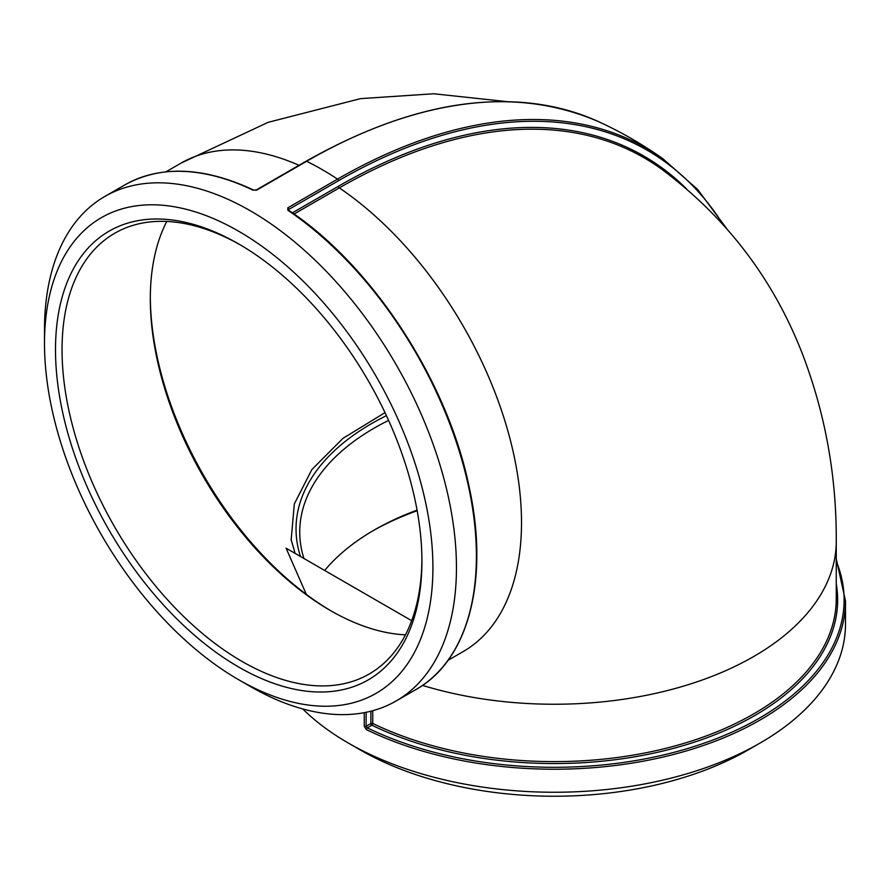 <?xml version="1.0" encoding="UTF-8"?>
<svg xmlns="http://www.w3.org/2000/svg" width="890" height="890" viewBox="0 0 890 890"><rect width="100%" height="100%" fill="white"/><g stroke="black" fill="none" stroke-linecap="round" stroke-linejoin="round"><path stroke-width="1.33" d="M253.695 190.082C203.832 166.753 160.856 165.039 124.778 184.931A291.297 168.177 60 0 1 253.005 190.16A1.391 0.868 -64.4 0 1 253.695 190.082L256.32 189.948A1.391 0.801 60 0 1 256.943 189.982L306.638 161.29A1.391 0.801 -120 0 0 306.015 161.257L256.32 189.948A1.391 0.801 60 0 0 256.064 190.338M253.005 190.16L256.943 189.982M238.698 679.76L250.468 686.557A291.297 168.177 -120 0 0 396.117 700.986A291.297 168.177 -120 0 0 443.754 478.086A291.297 168.177 -120 0 0 266.822 221.065A291.297 168.177 -120 0 0 104.831 196.445A291.297 168.177 -120 0 0 44.5 329.801L44.5 343.384A274.643 158.565 60 0 1 254.117 240.867A274.643 158.565 60 0 1 432.763 576.453A274.643 158.565 60 0 1 238.698 679.76A274.643 158.565 60 0 1 44.5 343.384M287.826 210.263A1.391 0.734 124 0 1 288.527 210.196A1.391 0.734 124 0 1 288.727 210.774L288.727 209.462L338.423 180.77A1.391 0.801 -120 0 0 337.521 179.124A291.297 168.177 -120 0 0 306.638 161.29A618.761 357.246 -60 0 1 599.126 121.908C621.52 132.221 642.769 144.503 662.894 158.732A618.761 357.246 120 0 0 337.521 179.124L287.826 207.815L287.826 210.263A291.297 168.177 60 0 1 463.879 467.25A291.297 168.177 60 0 1 416.064 689.472L396.117 700.986M370.885 711.199L370.885 723.503A1.391 0.801 -120 0 0 371.864 725.194A1.391 0.723 115.9 0 0 372.765 723.448A1.391 0.801 0 0 0 370.885 723.503L366.135 726.24L366.135 712.289M836.255 561.201A289.906 167.376 180 0 1 706.159 742.46A289.906 167.376 180 0 1 367.27 727.853A1.391 0.734 116 0 0 366.38 729.6A291.297 168.177 0 0 0 676.967 753.563A291.297 168.177 0 0 0 845.5 601.05L836.255 558.82M364.255 712.668L364.255 726.285L366.38 729.6M836.255 583.751A283.432 163.638 0 0 1 686.468 744.652A283.432 163.638 0 0 1 371.864 725.194L367.27 727.853L366.135 726.24A1.391 0.801 0 0 1 364.255 726.285M845.5 601.05L845.5 624.079A291.297 168.177 180 0 1 760.182 742.994A291.297 168.177 180 0 1 348.224 742.994A291.297 168.177 180 0 1 332.537 733.182A291.297 168.177 180 0 1 302.722 708.941M303.913 558.475A254.473 146.917 180 0 1 299.741 531.964A254.473 146.917 180 0 1 388.596 420.414M386.427 415.663A258.167 149.053 0 0 0 300.486 556.495M417.065 510.137A254.473 146.917 0 0 0 374.267 530.006A254.473 146.917 0 0 0 324.683 570.457M291.152 539.996L294.312 503.974L311.834 469.586L343.028 438.303L385.014 412.649M166.775 221.443A254.473 146.917 -120 0 0 150.31 298.773A254.473 146.917 -120 0 0 330.246 610.429A254.473 146.917 -120 0 0 405.451 634.837M331.547 611.174A258.167 149.053 60 0 1 150.321 297.271M421.905 559.387A254.473 146.917 60 0 1 369.205 673.997A254.473 146.917 60 0 1 114.743 527.08A254.473 146.917 60 0 1 114.743 233.247A254.473 146.917 60 0 1 240.345 244.917M348.224 742.994L359.994 749.792A274.643 158.565 0 0 0 748.412 749.792L760.182 742.994M372.643 530.952A259.09 149.587 180 0 1 417.165 510.715M421.916 561.279A259.09 149.587 -120 0 0 238.709 243.96A259.09 149.587 -120 0 0 55.503 349.737A259.09 149.587 -120 0 0 238.709 667.055A259.09 149.587 -120 0 0 421.916 561.279M411.67 620.686L286.079 548.173L306.327 594.375M294.067 214.023L339.324 187.901A1.391 0.801 60 0 1 338.423 186.255L292.376 212.844M448.015 660.347L463.1 651.636A282.041 162.837 -120 0 0 509.458 436.723A282.041 162.837 -120 0 0 339.324 187.901A609.272 351.761 -60 0 1 662.071 169.512C726.574 217.761 773.332 279.16 802.346 353.719C825.297 413.616 836.6 476.172 836.255 541.398L836.255 598.781A282.041 162.837 180 0 1 673.318 746.387A282.041 162.837 180 0 1 372.765 723.448L372.765 710.71M686.446 188.791A610.651 352.562 120 0 0 338.423 186.255M287.826 207.815A1.391 0.801 60 0 1 288.727 209.462L288.727 210.607M338.423 180.77A617.371 356.445 -60 0 1 723.348 224.825M422.516 685.4A282.041 162.837 0 0 0 836.255 541.398M299.007 165.306A282.041 162.837 -120 0 0 181.059 163.115L165.974 171.826M306.015 161.257C417.377 98.467 515.087 85.34 599.126 121.908M124.778 184.931L104.831 196.445M416.064 689.472C468.808 660.091 489.611 579.19 468.997 486.218C447.27 380.486 371.953 265.253 288.527 210.196L288.327 210.085M726.607 228.496L697.727 189.559L662.894 158.732M506.844 101.627L433.73 93.761L360.539 98.634L268.157 122.319L181.059 163.115M291.052 539.318L295.102 553.38"/></g></svg>
